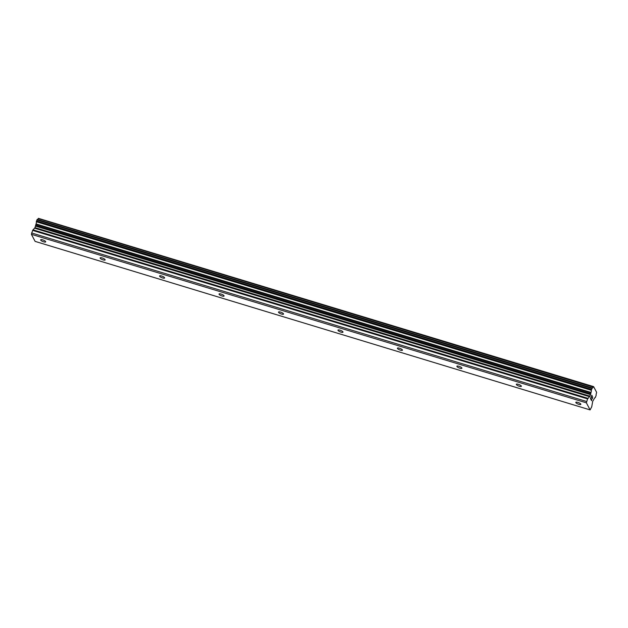 <?xml version="1.0" encoding="UTF-8"?>
<svg xmlns="http://www.w3.org/2000/svg" width="628" height="628" viewBox="0 0 628 628"><rect width="100%" height="100%" fill="white"/><g stroke="black" fill="none" stroke-linecap="round" stroke-linejoin="round"><path stroke-width="0.94" d="M578.843 404.338A2.716 0.754 22.1 0 1 575.813 402.336A2.716 0.754 22.1 0 1 577.815 402.375A2.716 0.754 22.1 0 1 580.845 404.377A2.716 0.754 22.1 0 1 578.843 404.338M519.38 386.283A2.716 0.754 22.1 0 1 516.349 384.281A2.716 0.754 22.1 0 1 518.351 384.32A2.716 0.754 22.1 0 1 521.381 386.322A2.716 0.754 22.1 0 1 519.38 386.283M459.924 368.228A2.716 0.754 22.1 0 1 456.886 366.226A2.716 0.754 22.1 0 1 458.887 366.265A2.716 0.754 22.1 0 1 461.918 368.267A2.716 0.754 22.1 0 1 459.924 368.228M400.46 350.173A2.716 0.754 22.1 0 1 397.43 348.171A2.716 0.754 22.1 0 1 399.424 348.21A2.716 0.754 22.1 0 1 402.454 350.212A2.716 0.754 22.1 0 1 400.46 350.173M340.996 332.118A2.716 0.754 22.1 0 1 337.966 330.116A2.716 0.754 22.1 0 1 339.96 330.155A2.716 0.754 22.1 0 1 342.998 332.157A2.716 0.754 22.1 0 1 340.996 332.118M281.532 314.063A2.716 0.754 22.1 0 1 278.502 312.061A2.716 0.754 22.1 0 1 280.504 312.1A2.716 0.754 22.1 0 1 283.534 314.102A2.716 0.754 22.1 0 1 281.532 314.063M222.069 296.008A2.716 0.754 22.1 0 1 219.039 294.006A2.716 0.754 22.1 0 1 221.04 294.045A2.716 0.754 22.1 0 1 224.07 296.047A2.716 0.754 22.1 0 1 222.069 296.008M162.613 277.953A2.716 0.754 22.1 0 1 159.575 275.951A2.716 0.754 22.1 0 1 161.577 275.99A2.716 0.754 22.1 0 1 164.607 277.992A2.716 0.754 22.1 0 1 162.613 277.953M103.149 259.898A2.716 0.754 22.1 0 1 100.119 257.896A2.716 0.754 22.1 0 1 102.113 257.935A2.716 0.754 22.1 0 1 105.143 259.937A2.716 0.754 22.1 0 1 103.149 259.898M43.685 241.843A2.716 0.754 22.1 0 1 40.655 239.841A2.716 0.754 22.1 0 1 42.657 239.88A2.716 0.754 22.1 0 1 45.687 241.882A2.716 0.754 22.1 0 1 43.685 241.843M591.772 395.562L591.231 396.888L591.764 395.562L592.228 396.033L591.812 395.255L592.228 396.033M591.341 397.485L590.603 398.435L591.136 397.108M590.603 398.435L590.964 399.125L590.595 398.435M590.877 399.345L590.469 398.56L591.812 395.248M592.212 397.493L592.644 396.833M592.361 398.576L592.008 399.008L592.353 398.576M592.008 399.008L591.309 399.769L592 399.008M591.309 399.769L591.694 400.507L591.301 399.769M591.6 400.719L591.121 399.8L592.487 398.207L592.557 397.061M593.374 386.848L593.193 387.084A2.174 0.652 -73.1 0 1 592.314 388.018A2.174 0.652 -73.1 0 1 592.251 387.986L591.317 390.278A2.174 0.652 -73.1 0 1 591.027 392.437L589.967 396.158L587.604 398.906L586.379 402.831L590.1 409.903L591.741 406.756L592.699 401.339L594.269 398.599A2.174 0.652 -73.1 0 1 595.156 397.657A2.174 0.652 -73.1 0 1 595.218 397.689L596.145 395.389A2.174 0.652 -73.1 0 1 596.435 393.246L596.6 392.288L593.609 386.613L38.214 218.568A2.174 0.652 -73.1 0 1 37.405 219.51M592.235 387.978L37.256 219.462L36.338 221.763A2.174 0.652 -73.1 0 1 36.047 223.921L34.987 227.642L32.625 230.39L31.4 234.323L35.121 241.388L590.1 409.903M592.22 387.978L37.256 219.462M593.609 386.613L38.394 218.332M593.193 387.084L38.214 218.568M591.027 392.437L36.047 223.921M590.932 392.845L35.953 224.329M586.568 401.473L31.588 232.957M586.379 402.831L31.4 234.323M592.149 388.018L37.17 219.502M592.039 388.12L37.06 219.604M591.874 388.402L36.895 219.886M591.458 389.423L36.479 220.915M591.348 389.823L36.369 221.307M591.317 390.043L36.338 221.535M591.317 390.278L36.338 221.763M590.799 393.85L35.82 225.334M590.579 394.643L35.6 226.135M589.967 396.158L34.987 227.642M589.629 396.723L34.65 228.207M587.941 398.34L32.97 229.824M587.604 398.906L32.625 230.39"/></g></svg>
